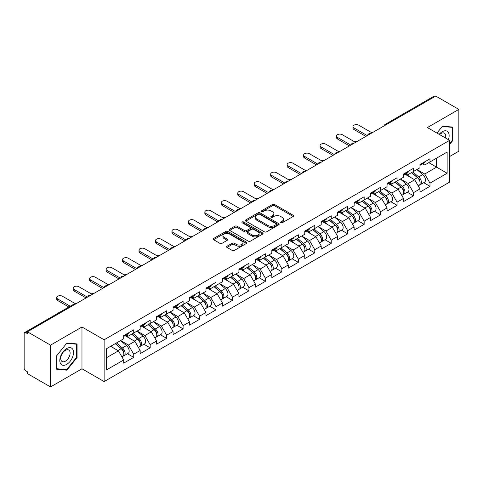 <?xml version="1.0" encoding="UTF-8"?>
<svg xmlns="http://www.w3.org/2000/svg" width="483" height="483" viewBox="0 0 483 483"><rect width="100%" height="100%" fill="white"/><g stroke="black" fill="none" stroke-linecap="round" stroke-linejoin="round"><path stroke-width="0.72" d="M280.726 222.814A1.026 0.592 0 0 0 282.175 222.814L293.181 216.462A1.467 0.845 0 0 0 293.61 215.865A1.467 0.845 0 0 0 293.181 215.267L274.537 204.502A1.467 0.845 0 0 0 272.466 204.502L261.466 210.86A1.026 0.592 0 0 0 261.164 211.276A1.026 0.592 0 0 0 261.466 211.693A1.026 0.592 0 0 0 262.915 211.693L264.34 210.872A4.685 2.705 0 0 1 270.963 210.872L272.521 211.771A4.685 2.705 0 0 1 273.891 213.685A4.685 2.705 0 0 1 272.521 215.599L271.096 216.42A1.026 0.592 0 0 0 270.794 216.837A1.026 0.592 0 0 0 271.096 217.253A1.026 0.592 0 0 0 272.545 217.253L273.97 216.432A4.685 2.705 0 0 1 280.599 216.432L282.15 217.332A4.685 2.705 0 0 1 283.521 219.246A4.685 2.705 0 0 1 282.15 221.16L280.726 221.981A1.026 0.592 0 0 0 280.424 222.397A1.026 0.592 0 0 0 280.726 222.814L280.726 221.981M227.004 246.239A1.467 0.845 0 0 0 226.575 246.837A1.467 0.845 0 0 0 227.004 247.435L232.232 250.454A1.467 0.845 0 0 0 234.303 250.454L246.523 243.402A1.467 0.845 0 0 0 246.952 242.804A1.467 0.845 0 0 0 246.523 242.206L227.885 231.442A1.467 0.845 0 0 0 225.809 231.442L213.589 238.499A1.467 0.845 0 0 0 213.16 239.097A1.467 0.845 0 0 0 213.589 239.695L219.91 243.341A1.467 0.845 0 0 0 221.981 243.341L227.209 240.323A1.467 0.845 0 0 0 227.638 239.725A1.467 0.845 0 0 0 227.209 239.127L224.076 237.316A3.918 2.264 0 0 1 222.929 235.716A3.918 2.264 0 0 1 225.35 233.627A3.918 2.264 0 0 1 229.618 234.116L241.892 241.204A3.918 2.264 0 0 1 243.04 242.804A3.918 2.264 0 0 1 240.619 244.893A3.918 2.264 0 0 1 236.35 244.404L234.303 243.221A1.467 0.845 0 0 0 232.232 243.221L227.004 246.239L227.004 247.435L232.232 244.44L232.232 243.221M81.971 326.997L50.528 345.146L27.422 331.809L435.744 96.063L458.85 109.406L427.407 127.56L449.564 140.348L104.129 339.784L81.971 326.997L81.971 368.783L104.129 381.576L104.129 339.784M264.442 231.858A1.467 0.845 0 0 0 266.513 231.858L278.733 224.806A1.467 0.845 0 0 0 279.162 224.209A1.467 0.845 0 0 0 278.733 223.611L260.089 212.846A1.467 0.845 0 0 0 258.019 212.846L245.799 219.904A1.467 0.845 0 0 0 245.37 220.502A1.467 0.845 0 0 0 245.799 221.099L264.442 231.858M242.635 223.037A1.026 0.592 0 0 1 243.674 223.182L243.674 221.963L262.631 232.909A1.467 0.845 0 0 1 263.06 233.506A1.467 0.845 0 0 1 262.631 234.104L250.405 241.156A1.467 0.845 0 0 1 248.334 241.156L229.697 230.397L229.697 229.202A1.467 0.845 0 0 0 229.268 229.799A1.467 0.845 0 0 0 229.697 230.397M229.697 229.202L234.925 226.177A1.467 0.845 0 0 1 236.996 226.177L244.555 230.542A1.467 0.845 0 0 0 246.626 230.542L250.097 228.544A1.467 0.845 0 0 0 250.526 227.946A1.467 0.845 0 0 0 250.097 227.348L242.225 222.802A1.026 0.592 0 0 1 241.929 222.385A1.026 0.592 0 0 1 242.557 221.836A1.026 0.592 0 0 1 243.674 221.963M104.129 381.576L449.564 182.139L449.564 140.348M127.464 353.749L133.725 357.36L133.725 354.196L128.448 345.055L120.641 340.551M133.725 357.36L123.696 363.15L123.696 359.98L106.556 369.881L106.556 348.678L123.696 338.782L123.696 335.613L133.725 329.829L133.725 332.992L140.161 329.279L140.161 326.11L150.183 320.326L150.183 323.489L156.619 319.776L156.619 316.606L166.641 310.823L166.641 313.992L173.077 310.273L173.077 307.103L183.099 301.32L183.099 304.489L189.535 300.77L189.535 297.6L199.557 291.817L199.557 294.986L205.993 291.267L205.993 288.097L216.022 282.314L216.022 285.483L222.458 281.764L222.458 278.594L232.48 272.81L232.48 275.98L238.916 272.261L238.916 269.097L248.938 263.307L248.938 266.477L255.374 262.758L255.374 259.594L265.396 253.804L265.396 256.974L271.832 253.255L271.832 250.091L281.855 244.301L281.855 247.471L288.291 243.752L288.291 240.588L298.319 234.798L298.319 237.968L304.755 234.249L304.755 231.085L314.777 225.295L314.777 228.465L321.213 224.746L321.213 221.582L331.235 215.792L331.235 218.962L337.671 215.243L337.671 212.079L347.694 206.289L347.694 209.459L354.13 205.74L354.13 202.576L364.158 196.786L364.158 199.956L370.594 196.237L370.594 193.073L380.616 187.283L380.616 190.453L387.052 186.734L387.052 183.57L397.074 177.78L397.074 180.95L403.51 177.237L403.51 174.067L413.533 168.277L413.533 171.447L419.969 167.734L419.969 164.564L429.991 158.774L429.991 161.944L447.137 152.048L447.137 173.246L429.991 183.142L424.72 174.007L416.907 169.497M423.736 182.695L429.991 186.311L429.991 183.142M429.991 186.311L419.969 192.095L419.969 188.931L413.533 192.645L408.256 183.51L400.449 179M407.272 192.198L413.533 195.814L413.533 192.645M413.533 195.814L403.51 201.598L403.51 198.435L397.074 202.148L391.798 193.013L383.991 188.503M390.813 201.701L397.074 205.317L397.074 202.148M397.074 205.317L387.052 211.101L387.052 207.938L380.616 211.651L375.339 202.516L367.533 198.006M374.355 211.204L380.616 214.82L380.616 211.651M380.616 214.82L370.594 220.604L370.594 217.441L364.158 221.154L358.881 212.019L351.075 207.509M357.897 220.707L364.158 224.323L364.158 221.154M364.158 224.323L354.13 230.107L354.13 226.944L347.694 230.657L342.423 221.522L334.61 217.012M341.433 230.21L347.694 233.826L347.694 230.657M347.694 233.826L337.671 239.61L337.671 236.447L331.235 240.16L325.959 231.025L318.152 226.515M324.974 239.713L331.235 243.329L331.235 240.16M331.235 243.329L321.213 249.113L321.213 245.95L314.777 249.663L309.5 240.528L301.694 236.018M308.516 249.216L314.777 252.832L314.777 249.663M314.777 252.832L304.755 258.616L304.755 255.453L298.319 259.166L293.042 250.031L285.236 245.521M292.058 258.719L298.319 262.335L298.319 259.166M298.319 262.335L288.291 268.119L288.291 264.95L281.855 268.669L276.584 259.534L268.771 255.024M275.6 268.222L281.855 271.838L281.855 268.669M281.855 271.838L271.832 277.622L271.832 274.453L265.396 278.172L260.12 269.031L252.313 264.527M259.136 277.725L265.396 281.341L265.396 278.172M265.396 281.341L255.374 287.125L255.374 283.956L248.938 287.675L243.661 278.534L235.855 274.03M242.677 287.228L248.938 290.844L248.938 287.675M248.938 290.844L238.916 296.628L238.916 293.459L232.48 297.178L227.203 288.037L219.397 283.533M226.219 296.731L232.48 300.348L232.48 297.178M232.48 300.348L222.458 306.131L222.458 302.962L216.022 306.681L210.745 297.54L202.938 293.036M209.761 306.234L216.022 309.845L216.022 306.681M216.022 309.845L205.993 315.634L205.993 312.465L199.557 316.184L194.287 307.043L186.474 302.539M193.303 315.737L199.557 319.348L199.557 316.184M199.557 319.348L189.535 325.137L189.535 321.968L183.099 325.687L177.822 316.546L170.016 312.042M176.838 325.24L183.099 328.851L183.099 325.687M183.099 328.851L173.077 334.641L173.077 331.471L166.641 335.19L161.364 326.049L153.558 321.545M160.38 334.743L166.641 338.354L166.641 335.19M166.641 338.354L156.619 344.144L156.619 340.974L150.183 344.693L144.906 335.552L137.1 331.048M143.922 344.246L150.183 347.857L150.183 344.693M150.183 347.857L140.161 353.647L140.161 350.477L133.725 354.196M126.407 334.864L128.448 336.041L133.725 332.992M128.448 345.055L134.884 341.342L125.037 335.655M140.161 350.477L134.884 341.342M142.865 325.361L144.906 326.538L150.183 323.489M144.906 335.552L151.342 331.839L141.495 326.152M156.619 340.974L151.342 331.839M159.324 315.858L161.364 317.035L166.641 313.992M161.364 326.049L167.8 322.336L157.953 316.649M173.077 331.471L167.8 322.336M175.788 306.355L177.822 307.532L183.099 304.489M177.822 316.546L184.258 312.833L174.411 307.146M189.535 321.968L184.258 312.833M192.246 296.852L194.287 298.029L199.557 294.986M194.287 307.043L200.723 303.33L190.876 297.643M205.993 312.465L200.723 303.33M208.704 287.349L210.745 288.526L216.022 285.483M210.745 297.54L217.181 293.827L207.334 288.14M222.458 302.962L217.181 293.827M225.163 277.846L227.203 279.023L232.48 275.98M227.203 288.037L233.639 284.324L223.792 278.637M238.916 293.459L233.639 284.324M241.621 268.343L243.661 269.52L248.938 266.477M243.661 278.534L250.097 274.821L240.25 269.134M255.374 283.956L250.097 274.821M258.085 258.84L260.12 260.017L265.396 256.974M260.12 269.031L266.556 265.318L256.708 259.631M271.832 274.453L266.556 265.318M274.543 249.337L276.584 250.514L281.855 247.471M276.584 259.534L283.02 255.815L273.173 250.128M288.291 264.95L283.02 255.815M291.001 239.834L293.042 241.011L298.319 237.968M293.042 250.031L299.478 246.312L289.631 240.625M304.755 255.453L299.478 246.312M307.46 230.331L309.5 231.508L314.777 228.465M309.5 240.528L315.936 236.809L306.089 231.122M321.213 245.95L315.936 236.809M323.918 220.828L325.959 222.005L331.235 218.962M325.959 231.025L332.395 227.306L322.547 221.619M337.671 236.447L332.395 227.306M340.382 211.325L342.423 212.502L347.694 209.459M342.423 221.522L348.859 217.803L339.012 212.122M354.13 226.944L348.859 217.803M356.84 201.822L358.881 202.999L364.158 199.956M358.881 212.019L365.317 208.3L355.47 202.619M370.594 217.441L365.317 208.3M373.299 192.319L375.339 193.496L380.616 190.453M375.339 202.516L381.775 198.797L371.928 193.115M387.052 207.938L381.775 198.797M389.757 182.816L391.798 183.993L397.074 180.95M391.798 193.013L398.233 189.294L388.386 183.612M403.51 198.435L398.233 189.294M406.221 173.312L408.256 174.496L413.533 171.447M408.256 183.51L414.692 179.791L404.845 174.109M419.969 188.931L414.692 179.791M434.163 96.98L386.364 124.572M385.694 124.964A2.24 1.292 120 0 1 386.261 124.511A2.24 1.292 60 0 0 385.138 124.403L432.937 96.805A2.24 1.292 60 0 1 434.054 96.914M422.679 163.815L424.72 164.993L429.991 161.944M424.72 174.007L436.59 167.154L436.59 158.134L447.137 152.048M428.777 162.644L447.137 173.246M449.564 156.552L458.85 151.191L458.85 109.406M50.528 345.146L50.528 386.937L27.422 373.594L27.422 371.765L25.732 370.793A2.24 1.292 -120 0 1 24.15 368.052L24.15 333.572A2.24 1.292 -120 0 1 24.615 332.552A2.24 1.292 -120 0 1 25.732 332.66L27.422 333.632L27.422 331.809M50.528 386.937L81.971 368.783M106.556 357.698L118.426 350.845L110.613 346.335M123.696 359.98L118.426 350.845M449.564 144.52L452.68 140.65L452.68 127.077L442.494 126.166L436.946 133.067M77.063 343.932L66.883 343.027L56.698 355.693L56.698 369.266L66.883 370.177L77.063 357.511L77.063 343.932M281.136 222.959L282.15 222.373A4.685 2.705 0 0 0 283.521 220.459L283.521 219.246M273.891 213.685L273.891 214.899A4.685 2.705 0 0 1 272.521 216.813L271.506 217.398M293.163 216.475L274.537 205.722A1.467 0.845 0 0 0 272.466 205.722L261.871 211.838M278.733 223.611L278.733 224.806L260.089 214.066A1.467 0.845 0 0 0 258.019 214.066L245.817 221.111M276.143 224.625A1.026 0.592 0 0 0 276.445 224.209A1.026 0.592 0 0 0 276.143 223.786L259.782 214.343A1.026 0.592 0 0 0 258.333 214.343L256.829 215.207A4.685 2.705 0 0 0 255.459 217.121A4.685 2.705 0 0 0 256.829 219.034L268.017 225.495A4.685 2.705 0 0 0 274.64 225.495L276.143 224.625L276.143 225.845A1.026 0.592 0 0 0 276.445 225.422L276.445 224.209M255.459 217.121L255.459 218.34A4.685 2.705 0 0 0 256.829 220.254L256.829 219.034M276.143 225.845L274.64 226.708A4.685 2.705 0 0 1 268.017 226.708L256.829 220.254M229.715 230.409L234.925 227.396L234.925 226.177M250.526 227.946L250.526 229.159A1.467 0.845 0 0 1 250.097 229.757L246.626 231.762A1.467 0.845 0 0 1 244.555 231.762L236.996 227.396A1.467 0.845 0 0 0 234.925 227.396M243.674 223.182L262.607 234.116M252.404 235.076A3.918 2.264 0 0 0 256.672 235.565A3.918 2.264 0 0 0 259.087 233.476A3.918 2.264 0 0 0 257.94 231.876L253.617 229.377A1.467 0.845 0 0 0 251.546 229.377L248.075 231.381A1.467 0.845 0 0 0 247.646 231.979A1.467 0.845 0 0 0 248.075 232.577L252.404 235.076L252.404 236.29A3.918 2.264 0 0 0 256.672 236.785A3.918 2.264 0 0 0 259.087 234.69L259.087 233.476M247.646 231.979L247.646 233.198A1.467 0.845 0 0 0 248.075 233.796L248.075 232.577M252.404 236.29L248.075 233.796M243.04 242.804L243.04 244.018A3.918 2.264 0 0 1 240.619 246.113A3.918 2.264 0 0 1 236.35 245.618L234.303 244.44A1.467 0.845 0 0 0 232.232 244.44M222.929 235.716L222.929 236.936A3.918 2.264 0 0 0 224.076 238.536L224.076 237.316M227.191 240.335L224.076 238.536M246.523 242.206L246.523 243.402L227.885 232.661A1.467 0.845 0 0 0 225.809 232.661L213.613 239.707M452.148 140.348L452.68 140.65M76.537 357.203L77.063 357.511M65.803 369.555L66.883 370.177M356.913 141.579A3.357 1.938 0 0 0 354.625 141.821M418.713 178.583L417.976 178.155M419.661 184.856A4.927 2.844 -120 0 0 420.373 184.639A4.927 2.844 -120 0 0 421.261 181.197A4.927 2.844 -120 0 0 418.695 176.905L412.754 171.894M420.373 184.639L424.436 182.29A4.927 2.844 -120 0 0 425.324 178.849A4.927 2.844 -120 0 0 422.758 174.562L416.817 169.551M411.613 172.558L418.387 178.269A2.983 1.721 60 0 1 419.999 181.946M418.212 185.883L419.105 185.369A4.927 2.844 -120 0 0 419.993 181.928A4.927 2.844 -120 0 0 417.427 177.635L411.492 172.624M409.777 176.953L405.768 173.572M372.013 132.855L358.724 125.182A3.357 1.938 0 0 0 355.065 124.759A3.357 1.938 0 0 0 352.988 126.552A3.357 1.938 0 0 0 353.973 127.923L353.973 129.504A3.357 1.938 180 0 1 352.988 128.134L352.988 126.552M365.897 136.393L353.973 129.504M421.291 163.803A4.927 2.844 60 0 1 420.373 165.144A4.927 2.844 60 0 1 419.969 165.307M425.354 161.455A4.927 2.844 60 0 1 424.436 162.795L420.373 165.144M367.267 135.596L353.973 127.923M448.399 139.678A9.696 5.597 120 0 0 442.283 131.702A9.696 5.597 120 0 0 439.18 134.352M445.501 138.005A6.641 3.834 120 0 0 444.354 133.145A6.641 3.834 120 0 0 441.033 133.477A6.641 3.834 120 0 0 439.578 134.582M436.97 133.079L442.283 126.468L452.148 127.349L452.148 140.499L449.564 143.717M451.496 126.969L452.148 127.349M60.731 363.868A9.696 5.597 120 0 0 70.101 361.356A9.696 5.597 120 0 0 72.607 349.088A9.696 5.597 120 0 0 63.243 351.6A9.696 5.597 120 0 0 60.731 363.868M61.353 360.813A6.641 3.834 120 0 0 62.102 361.507A6.641 3.834 120 0 0 68.278 358.41A6.641 3.834 120 0 0 69.486 350.7A6.641 3.834 120 0 0 68.743 350.006A6.641 3.834 120 0 0 62.561 353.103A6.641 3.834 120 0 0 61.353 360.813M66.672 343.322L76.537 344.204L76.537 357.36L66.672 369.634L56.807 368.752L56.807 355.597L66.648 343.31M75.879 343.83L76.537 344.204M340.455 151.076A3.357 1.938 0 0 0 338.166 151.324M402.254 188.086L401.518 187.658M403.196 194.359A4.927 2.844 -120 0 0 403.915 194.136A4.927 2.844 -120 0 0 404.802 190.7A4.927 2.844 -120 0 0 402.236 186.408L396.295 181.397M403.915 194.136L407.978 191.793A4.927 2.844 -120 0 0 408.86 188.352A4.927 2.844 -120 0 0 406.3 184.065L400.359 179.054M395.154 182.061L401.928 187.772A2.983 1.721 60 0 1 403.54 191.449M401.753 195.386L402.647 194.872A4.927 2.844 -120 0 0 403.534 191.431A4.927 2.844 -120 0 0 400.968 187.138L395.034 182.127M393.319 186.456L389.31 183.075M323.996 160.579A3.357 1.938 0 0 0 321.708 160.827M385.796 197.589L385.054 197.161M386.738 203.862A4.927 2.844 -120 0 0 387.457 203.639A4.927 2.844 -120 0 0 388.338 200.204A4.927 2.844 -120 0 0 385.778 195.911L379.837 190.9M387.457 203.639L391.52 201.296A4.927 2.844 -120 0 0 392.401 197.855A4.927 2.844 -120 0 0 389.835 193.568L383.9 188.557M378.696 191.564L385.47 197.275A2.983 1.721 60 0 1 387.076 200.952M385.295 204.889L386.189 204.375A4.927 2.844 -120 0 0 387.076 200.934A4.927 2.844 -120 0 0 384.51 196.641L378.569 191.63M376.861 195.959L372.852 192.578M307.532 170.082A3.357 1.938 0 0 0 305.25 170.33M369.338 207.086L368.595 206.664M370.28 213.365A4.927 2.844 -120 0 0 370.998 213.142A4.927 2.844 -120 0 0 371.88 209.707A4.927 2.844 -120 0 0 369.314 205.414L363.379 200.403M370.998 213.142L375.056 210.799A4.927 2.844 -120 0 0 375.943 207.358A4.927 2.844 -120 0 0 373.377 203.071L367.442 198.06M362.232 201.067L369.006 206.778A2.983 1.721 60 0 1 370.618 210.455M368.831 214.392L369.73 213.872A4.927 2.844 -120 0 0 370.612 210.437A4.927 2.844 -120 0 0 368.052 206.144L362.111 201.133M360.403 205.462L356.394 202.081M291.074 179.585A3.357 1.938 0 0 0 288.786 179.833M352.874 216.589L352.137 216.167M353.822 222.868A4.927 2.844 -120 0 0 354.534 222.645A4.927 2.844 -120 0 0 355.422 219.204A4.927 2.844 -120 0 0 352.856 214.917L346.921 209.906M354.534 222.645L358.597 220.302A4.927 2.844 -120 0 0 359.485 216.861A4.927 2.844 -120 0 0 356.919 212.574L350.978 207.563M345.774 210.57L352.548 216.281A2.983 1.721 60 0 1 354.16 219.958M352.373 223.895L353.272 223.375A4.927 2.844 -120 0 0 354.154 219.94A4.927 2.844 -120 0 0 351.588 215.647L345.653 210.636M343.938 214.965L339.935 211.584M274.616 189.088A3.357 1.938 0 0 0 272.327 189.336M336.416 226.092L335.679 225.67M337.363 232.371A4.927 2.844 -120 0 0 338.076 232.148A4.927 2.844 -120 0 0 338.963 228.707A4.927 2.844 -120 0 0 336.397 224.42L330.457 219.409M338.076 232.148L342.139 229.805A4.927 2.844 -120 0 0 343.027 226.364A4.927 2.844 -120 0 0 340.461 222.077L334.52 217.066M329.315 220.073L336.09 225.784A2.983 1.721 60 0 1 337.702 229.461M335.914 233.398L336.808 232.878A4.927 2.844 -120 0 0 337.695 229.443A4.927 2.844 -120 0 0 335.13 225.15L329.195 220.139M327.48 224.468L323.471 221.087M355.554 142.358L342.26 134.685A3.357 1.938 0 0 0 338.601 134.262A3.357 1.938 0 0 0 336.53 136.055A3.357 1.938 0 0 0 337.514 137.426L337.514 139.007A3.357 1.938 180 0 1 336.53 137.637L336.53 136.055M349.438 145.89L337.514 139.007M404.832 173.306A4.927 2.844 60 0 1 403.915 174.647A4.927 2.844 60 0 1 403.51 174.81M408.896 170.958A4.927 2.844 60 0 1 407.978 172.298L403.915 174.647M350.809 145.099L337.514 137.426M339.096 151.861L325.802 144.188A3.357 1.938 0 0 0 322.143 143.765A3.357 1.938 0 0 0 320.072 145.558A3.357 1.938 0 0 0 321.056 146.929L321.056 148.51A3.357 1.938 180 0 1 320.072 147.14L320.072 145.558M332.974 155.393L321.056 148.51M388.374 182.809A4.927 2.844 60 0 1 387.457 184.15A4.927 2.844 60 0 1 387.052 184.313M392.431 180.461A4.927 2.844 60 0 1 391.52 181.801L387.457 184.15M334.351 154.602L321.056 146.929M322.638 161.364L309.343 153.691A3.357 1.938 0 0 0 305.685 153.268A3.357 1.938 0 0 0 303.614 155.061A3.357 1.938 0 0 0 304.592 156.432L304.592 158.013A3.357 1.938 180 0 1 303.614 156.643L303.614 155.061M316.516 164.896L304.592 158.013M371.91 192.306A4.927 2.844 60 0 1 370.998 193.653A4.927 2.844 60 0 1 370.594 193.816M375.973 189.964A4.927 2.844 60 0 1 375.056 191.304L370.998 193.653M317.886 164.105L304.592 156.432M306.18 170.867L292.885 163.194A3.357 1.938 0 0 0 289.226 162.771A3.357 1.938 0 0 0 287.15 164.564A3.357 1.938 0 0 0 288.134 165.935L288.134 167.516A3.357 1.938 180 0 1 287.15 166.146L287.15 164.564M300.058 174.399L288.134 167.516M355.452 201.809A4.927 2.844 60 0 1 354.534 203.156A4.927 2.844 60 0 1 354.13 203.319M359.515 199.467A4.927 2.844 60 0 1 358.597 200.807L354.534 203.156M301.428 173.608L288.134 165.935M289.715 180.37L276.421 172.697A3.357 1.938 0 0 0 272.762 172.274A3.357 1.938 0 0 0 270.691 174.067A3.357 1.938 0 0 0 271.675 175.438L271.675 177.019A3.357 1.938 180 0 1 270.691 175.649L270.691 174.067M283.599 183.902L271.675 177.019M338.994 211.312A4.927 2.844 60 0 1 338.076 212.659A4.927 2.844 60 0 1 337.671 212.822M343.057 208.97A4.927 2.844 60 0 1 342.139 210.31L338.076 212.659M284.97 183.111L271.675 175.438M258.157 198.591A3.357 1.938 0 0 0 255.869 198.839M319.957 235.595L319.221 235.173M320.899 241.874A4.927 2.844 -120 0 0 321.618 241.651A4.927 2.844 -120 0 0 322.499 238.21A4.927 2.844 -120 0 0 319.939 233.923L313.998 228.912M321.618 241.651L325.681 239.308A4.927 2.844 -120 0 0 326.562 235.867A4.927 2.844 -120 0 0 324.002 231.574L318.062 226.569M312.857 229.576L319.631 235.287A2.983 1.721 60 0 1 321.243 238.964M319.456 242.901L320.35 242.381A4.927 2.844 -120 0 0 321.237 238.94A4.927 2.844 -120 0 0 318.671 234.653L312.73 229.642M311.022 233.971L307.013 230.59M273.257 189.873L259.963 182.2A3.357 1.938 0 0 0 256.304 181.777A3.357 1.938 0 0 0 254.233 183.57A3.357 1.938 0 0 0 255.217 184.941L255.217 186.523A3.357 1.938 180 0 1 254.233 185.152L254.233 183.57M267.141 193.405L255.217 186.523M322.535 220.816A4.927 2.844 60 0 1 321.618 222.162A4.927 2.844 60 0 1 321.213 222.325M326.599 218.473A4.927 2.844 60 0 1 325.681 219.813L321.618 222.162M268.512 192.614L255.217 184.941M241.693 208.095A3.357 1.938 0 0 0 239.411 208.342M303.499 245.098L302.756 244.676M304.441 251.377A4.927 2.844 -120 0 0 305.159 251.154A4.927 2.844 -120 0 0 306.041 247.713A4.927 2.844 -120 0 0 303.481 243.426L297.54 238.415M305.159 251.154L309.223 248.811A4.927 2.844 -120 0 0 310.104 245.37A4.927 2.844 -120 0 0 307.538 241.077L301.603 236.072M296.399 239.073L303.167 244.79A2.983 1.721 60 0 1 304.779 248.467M302.992 252.404L303.892 251.885A4.927 2.844 -120 0 0 304.779 248.443A4.927 2.844 -120 0 0 302.213 244.156L296.272 239.145M294.564 243.474L290.555 240.093M256.799 199.376L243.504 191.703A3.357 1.938 0 0 0 239.846 191.28A3.357 1.938 0 0 0 237.775 193.073A3.357 1.938 0 0 0 238.759 194.444L238.759 196.026A3.357 1.938 180 0 1 237.775 194.655L237.775 193.073M250.677 202.908L238.759 196.026M306.077 230.319A4.927 2.844 60 0 1 305.159 231.665A4.927 2.844 60 0 1 304.755 231.828M310.134 227.976A4.927 2.844 60 0 1 309.223 229.316L305.159 231.665M252.054 202.117L238.759 194.444M225.235 217.598A3.357 1.938 0 0 0 222.953 217.845M287.041 254.601L286.298 254.179M287.983 260.88A4.927 2.844 -120 0 0 288.695 260.657A4.927 2.844 -120 0 0 289.583 257.216A4.927 2.844 -120 0 0 287.017 252.929L281.082 247.918M288.695 260.657L292.758 258.314A4.927 2.844 -120 0 0 293.646 254.873A4.927 2.844 -120 0 0 291.08 250.58L285.145 245.575M279.935 248.576L286.709 254.293A2.983 1.721 60 0 1 288.321 257.97M286.534 261.907L287.433 261.388A4.927 2.844 -120 0 0 288.315 257.946A4.927 2.844 -120 0 0 285.755 253.66L279.814 248.648M278.099 252.977L274.096 249.596M240.341 208.879L227.046 201.206A3.357 1.938 0 0 0 223.388 200.783A3.357 1.938 0 0 0 221.317 202.576A3.357 1.938 0 0 0 222.295 203.947L222.295 205.529A3.357 1.938 180 0 1 221.317 204.158L221.317 202.576M234.219 212.411L222.295 205.529M289.613 239.822A4.927 2.844 60 0 1 288.695 241.168A4.927 2.844 60 0 1 288.291 241.331M293.676 237.479A4.927 2.844 60 0 1 292.758 238.819L288.695 241.168M235.589 211.62L222.295 203.947M208.777 227.101A3.357 1.938 0 0 0 206.489 227.348M270.577 264.104L269.84 263.682M271.524 270.383A4.927 2.844 -120 0 0 272.237 270.16A4.927 2.844 -120 0 0 273.124 266.719A4.927 2.844 -120 0 0 270.558 262.432L264.624 257.421M272.237 270.16L276.3 267.817A4.927 2.844 -120 0 0 277.188 264.376A4.927 2.844 -120 0 0 274.622 260.083L268.681 255.078M263.476 258.079L270.251 263.796A2.983 1.721 60 0 1 271.863 267.473M270.075 271.41L270.975 270.891A4.927 2.844 -120 0 0 271.857 267.449A4.927 2.844 -120 0 0 269.291 263.163L263.356 258.151M261.641 262.48L257.638 259.099M223.883 218.382L210.588 210.709A3.357 1.938 0 0 0 206.929 210.286A3.357 1.938 0 0 0 204.852 212.079A3.357 1.938 0 0 0 205.836 213.45L205.836 215.032A3.357 1.938 180 0 1 204.852 213.661L204.852 212.079M217.761 221.914L205.836 215.032M273.155 249.325A4.927 2.844 60 0 1 272.237 250.665A4.927 2.844 60 0 1 271.832 250.834M277.218 246.982A4.927 2.844 60 0 1 276.3 248.322L272.237 250.665M219.131 221.123L205.836 213.45M192.319 236.604A3.357 1.938 0 0 0 190.03 236.851M254.118 273.607L253.382 273.185M255.066 279.886A4.927 2.844 -120 0 0 255.779 279.663A4.927 2.844 -120 0 0 256.666 276.222A4.927 2.844 -120 0 0 254.1 271.935L248.159 266.924M255.779 279.663L259.842 277.32A4.927 2.844 -120 0 0 260.723 273.879A4.927 2.844 -120 0 0 258.163 269.586L252.223 264.581M247.018 267.582L253.792 273.3A2.983 1.721 60 0 1 255.404 276.976M253.617 280.913L254.511 280.394A4.927 2.844 -120 0 0 255.398 276.952A4.927 2.844 -120 0 0 252.832 272.666L246.898 267.654M245.183 271.983L241.174 268.602M207.418 227.885L194.124 220.212A3.357 1.938 0 0 0 190.465 219.789A3.357 1.938 0 0 0 188.394 221.582A3.357 1.938 0 0 0 189.378 222.953L189.378 224.535A3.357 1.938 180 0 1 188.394 223.164L188.394 221.582M201.302 231.417L189.378 224.535M256.696 258.828A4.927 2.844 60 0 1 255.779 260.168A4.927 2.844 60 0 1 255.374 260.337M260.76 256.485A4.927 2.844 60 0 1 259.842 257.825L255.779 260.168M202.673 230.626L189.378 222.953M175.86 246.107A3.357 1.938 0 0 0 173.572 246.354M237.66 283.11L236.924 282.688M238.602 289.389A4.927 2.844 -120 0 0 239.32 289.166A4.927 2.844 -120 0 0 240.202 285.725A4.927 2.844 -120 0 0 237.642 281.438L231.701 276.427M239.32 289.166L243.384 286.824A4.927 2.844 -120 0 0 244.265 283.382A4.927 2.844 -120 0 0 241.699 279.089L235.764 274.084M230.56 277.085L237.334 282.803A2.983 1.721 60 0 1 238.94 286.479M237.159 290.416L238.053 289.897A4.927 2.844 -120 0 0 238.94 286.455A4.927 2.844 -120 0 0 236.374 282.169L230.433 277.157M228.725 281.486L224.716 278.105M190.96 237.388L177.666 229.715A3.357 1.938 0 0 0 174.007 229.292A3.357 1.938 0 0 0 171.936 231.085A3.357 1.938 0 0 0 172.92 232.456L172.92 234.038A3.357 1.938 180 0 1 171.936 232.667L171.936 231.085M184.844 240.92L172.92 234.038M240.238 268.331A4.927 2.844 60 0 1 239.32 269.671A4.927 2.844 60 0 1 238.916 269.84M244.295 265.988A4.927 2.844 60 0 1 243.384 267.328L239.32 269.671M186.215 240.129L172.92 232.456M159.396 255.61A3.357 1.938 0 0 0 157.114 255.857M221.202 292.613L220.459 292.191M222.144 298.892A4.927 2.844 -120 0 0 222.862 298.669A4.927 2.844 -120 0 0 223.744 295.228A4.927 2.844 -120 0 0 221.178 290.941L215.243 285.93M222.862 298.669L226.919 296.327A4.927 2.844 -120 0 0 227.807 292.885A4.927 2.844 -120 0 0 225.241 288.593L219.306 283.581M214.096 286.588L220.87 292.306A2.983 1.721 60 0 1 222.482 295.982M220.695 299.919L221.594 299.4A4.927 2.844 -120 0 0 222.476 295.958A4.927 2.844 -120 0 0 219.916 291.672L213.975 286.661M212.266 290.989L208.258 287.608M174.502 246.891L161.207 239.218A3.357 1.938 0 0 0 157.549 238.795A3.357 1.938 0 0 0 155.478 240.588A3.357 1.938 0 0 0 156.462 241.959L156.462 243.541A3.357 1.938 180 0 1 155.478 242.17L155.478 240.588M168.38 250.423L156.462 243.541M223.774 277.834A4.927 2.844 60 0 1 222.862 279.174A4.927 2.844 60 0 1 222.458 279.343M227.837 275.491A4.927 2.844 60 0 1 226.919 276.831L222.862 279.174M169.75 249.633L156.462 241.959M142.938 265.113A3.357 1.938 0 0 0 140.65 265.36M204.738 302.116L204.001 301.688M205.686 308.396A4.927 2.844 -120 0 0 206.398 308.172A4.927 2.844 -120 0 0 207.285 304.731A4.927 2.844 -120 0 0 204.72 300.444L198.785 295.433M206.398 308.172L210.461 305.83A4.927 2.844 -120 0 0 211.349 302.388A4.927 2.844 -120 0 0 208.783 298.096L202.848 293.084M197.638 296.091L204.412 301.809A2.983 1.721 60 0 1 206.024 305.485M204.237 309.422L205.136 308.903A4.927 2.844 -120 0 0 206.018 305.461A4.927 2.844 -120 0 0 203.458 301.175L197.517 296.164M195.802 300.492L191.799 297.111M158.044 256.395L144.749 248.721A3.357 1.938 0 0 0 141.09 248.298A3.357 1.938 0 0 0 139.013 250.091A3.357 1.938 0 0 0 139.998 251.462L139.998 253.044A3.357 1.938 180 0 1 139.013 251.673L139.013 250.091M151.922 259.926L139.998 253.044M207.316 287.337A4.927 2.844 60 0 1 206.398 288.677A4.927 2.844 60 0 1 205.993 288.846M211.379 284.994A4.927 2.844 60 0 1 210.461 286.334L206.398 288.677M153.292 259.136L139.998 251.462M126.48 274.616A3.357 1.938 0 0 0 124.191 274.863M188.279 311.62L187.543 311.191M189.227 317.899A4.927 2.844 -120 0 0 189.94 317.675A4.927 2.844 -120 0 0 190.827 314.234A4.927 2.844 -120 0 0 188.261 309.947L182.32 304.936M189.94 317.675L194.003 315.333A4.927 2.844 -120 0 0 194.891 311.891A4.927 2.844 -120 0 0 192.325 307.599L186.384 302.587M181.179 305.594L187.953 311.312A2.983 1.721 60 0 1 189.565 314.988M187.778 318.925L188.678 318.406A4.927 2.844 -120 0 0 189.559 314.964A4.927 2.844 -120 0 0 186.993 310.678L181.059 305.667M179.344 309.995L175.335 306.614M141.579 265.898L128.291 258.224A3.357 1.938 0 0 0 124.632 257.801A3.357 1.938 0 0 0 122.555 259.594A3.357 1.938 0 0 0 123.539 260.965L123.539 262.547A3.357 1.938 180 0 1 122.555 261.176L122.555 259.594M135.463 269.429L123.539 262.547M190.857 296.84A4.927 2.844 60 0 1 189.94 298.18A4.927 2.844 60 0 1 189.535 298.349M194.921 294.497A4.927 2.844 60 0 1 194.003 295.837L189.94 298.18M136.834 268.639L123.539 260.965M110.021 284.119A3.357 1.938 0 0 0 107.733 284.366M171.821 321.123L171.085 320.694M172.763 327.402A4.927 2.844 -120 0 0 173.482 327.178A4.927 2.844 -120 0 0 174.369 323.737A4.927 2.844 -120 0 0 171.803 319.45L165.862 314.439M173.482 327.178L177.545 324.836A4.927 2.844 -120 0 0 178.426 321.394A4.927 2.844 -120 0 0 175.866 317.102L169.925 312.09M164.721 315.097L171.495 320.815A2.983 1.721 60 0 1 173.107 324.491M171.32 328.428L172.214 327.909A4.927 2.844 -120 0 0 173.101 324.467A4.927 2.844 -120 0 0 170.535 320.181L164.6 315.17M162.886 319.498L158.877 316.117M125.121 275.401L111.827 267.727A3.357 1.938 0 0 0 108.168 267.304A3.357 1.938 0 0 0 106.097 269.097A3.357 1.938 0 0 0 107.081 270.468L107.081 272.05A3.357 1.938 180 0 1 106.097 270.679L106.097 269.097M119.005 278.933L107.081 272.05M174.399 306.343A4.927 2.844 60 0 1 173.482 307.683A4.927 2.844 60 0 1 173.077 307.852M178.462 304A4.927 2.844 60 0 1 177.545 305.341L173.482 307.683M120.376 278.142L107.081 270.468M93.563 293.622A3.357 1.938 0 0 0 91.275 293.869M155.363 330.626L154.626 330.197M156.305 336.905A4.927 2.844 -120 0 0 157.023 336.681A4.927 2.844 -120 0 0 157.905 333.24A4.927 2.844 -120 0 0 155.345 328.953L149.404 323.942M157.023 336.681L161.087 334.333A4.927 2.844 -120 0 0 161.968 330.897A4.927 2.844 -120 0 0 159.402 326.605L153.467 321.593M148.263 324.6L155.037 330.318A2.983 1.721 60 0 1 156.643 333.995M154.862 337.931L155.755 337.412A4.927 2.844 -120 0 0 156.643 333.97A4.927 2.844 -120 0 0 154.077 329.684L148.136 324.673M146.427 329.001L142.419 325.62M108.663 284.904L95.368 277.224A3.357 1.938 0 0 0 91.71 276.807A3.357 1.938 0 0 0 89.639 278.594A3.357 1.938 0 0 0 90.623 279.971L90.623 281.553A3.357 1.938 180 0 1 89.639 280.182L89.639 278.594M102.541 288.436L90.623 281.553M157.941 315.846A4.927 2.844 60 0 1 157.023 317.186A4.927 2.844 60 0 1 156.619 317.355M161.998 313.503A4.927 2.844 60 0 1 161.087 314.844L157.023 317.186M103.917 287.645L90.623 279.971M77.099 303.125A3.357 1.938 0 0 0 74.817 303.372M138.905 340.129L138.162 339.7M139.847 346.408A4.927 2.844 -120 0 0 140.565 346.184A4.927 2.844 -120 0 0 141.447 342.743A4.927 2.844 -120 0 0 138.881 338.456L132.946 333.445M140.565 346.184L144.622 343.836A4.927 2.844 -120 0 0 145.51 340.4A4.927 2.844 -120 0 0 142.944 336.108L137.009 331.096M131.799 334.103L138.573 339.821A2.983 1.721 60 0 1 140.185 343.498M138.398 347.434L139.297 346.915A4.927 2.844 -120 0 0 140.179 343.473A4.927 2.844 -120 0 0 137.619 339.187L131.678 334.176M129.969 338.505L125.96 335.124M92.205 294.407L78.91 286.727A3.357 1.938 0 0 0 75.251 286.31A3.357 1.938 0 0 0 73.181 288.097A3.357 1.938 0 0 0 74.159 289.468L74.159 291.056A3.357 1.938 180 0 1 73.181 289.685L73.181 288.097M86.083 297.939L74.159 291.056M141.477 325.349A4.927 2.844 60 0 1 140.565 326.689A4.927 2.844 60 0 1 140.161 326.858M145.54 323.006A4.927 2.844 60 0 1 144.622 324.347L140.565 326.689M87.453 297.148L74.159 289.468M58.986 312.706A3.357 1.938 0 0 0 56.903 313.908M122.441 349.632L121.704 349.203M123.388 355.911A4.927 2.844 -120 0 0 124.101 355.687A4.927 2.844 -120 0 0 124.988 352.246A4.927 2.844 -120 0 0 122.422 347.959L116.488 342.948M124.101 355.687L128.164 353.339A4.927 2.844 -120 0 0 129.052 349.903A4.927 2.844 -120 0 0 126.486 345.611L120.545 340.6M115.34 343.606L122.114 349.324A2.983 1.721 60 0 1 123.726 353.001M121.939 356.937L122.839 356.418A4.927 2.844 -120 0 0 123.72 352.976A4.927 2.844 -120 0 0 121.155 348.69L115.22 343.679M113.505 348.008L111.156 346.021M75.746 303.91L62.452 296.23A3.357 1.938 0 0 0 58.793 295.813A3.357 1.938 0 0 0 56.716 297.6A3.357 1.938 0 0 0 57.7 298.971L57.7 300.559A3.357 1.938 180 0 1 56.716 299.188L56.716 297.6M68.864 307.001L57.7 300.559M125.019 334.852A4.927 2.844 60 0 1 124.101 336.192A4.927 2.844 60 0 1 123.696 336.361M129.082 332.503A4.927 2.844 60 0 1 128.164 333.85L124.101 336.192M70.234 306.21L57.7 298.971M73.633 305.123L25.732 332.66M74.098 304.858A2.24 1.292 -60 0 0 73.531 305.063A2.24 1.292 -120 0 0 72.408 304.954L24.615 332.552M369.229 134.461A2.24 1.292 120 0 1 369.797 134.014A2.24 1.292 -60 0 1 370.37 133.809M352.771 143.964A2.24 1.292 120 0 1 353.339 143.517A2.24 1.292 -60 0 1 353.906 143.312M336.313 153.467A2.24 1.292 120 0 1 336.88 153.02A2.24 1.292 -60 0 1 337.448 152.815M319.855 162.97A2.24 1.292 120 0 1 320.422 162.523A2.24 1.292 -60 0 1 320.99 162.318M303.396 172.473A2.24 1.292 120 0 1 303.964 172.026A2.24 1.292 -60 0 1 304.531 171.821M286.932 181.976A2.24 1.292 120 0 1 287.5 181.53A2.24 1.292 -60 0 1 288.073 181.324M270.474 191.479A2.24 1.292 120 0 1 271.041 191.033A2.24 1.292 -60 0 1 271.609 190.827M254.016 200.982A2.24 1.292 120 0 1 254.583 200.536A2.24 1.292 -60 0 1 255.151 200.33M237.558 210.485A2.24 1.292 120 0 1 238.125 210.039A2.24 1.292 -60 0 1 238.693 209.833M221.093 219.988A2.24 1.292 120 0 1 221.667 219.542A2.24 1.292 -60 0 1 222.234 219.336M204.635 229.491A2.24 1.292 120 0 1 205.203 229.045A2.24 1.292 -60 0 1 205.77 228.833M188.177 238.994A2.24 1.292 120 0 1 188.744 238.548A2.24 1.292 -60 0 1 189.312 238.336M171.719 248.497A2.24 1.292 120 0 1 172.286 248.051A2.24 1.292 -60 0 1 172.854 247.839M155.26 258A2.24 1.292 120 0 1 155.828 257.554A2.24 1.292 -60 0 1 156.395 257.342M138.796 267.504A2.24 1.292 120 0 1 139.364 267.057A2.24 1.292 -60 0 1 139.937 266.845M122.338 277.007A2.24 1.292 120 0 1 122.905 276.554A2.24 1.292 -60 0 1 123.473 276.348M105.88 286.51A2.24 1.292 120 0 1 106.447 286.057A2.24 1.292 -60 0 1 107.015 285.851M89.421 296.013A2.24 1.292 120 0 1 89.989 295.56A2.24 1.292 -60 0 1 90.556 295.354M282.15 222.373L282.15 221.16M271.096 217.253L271.096 216.42M272.521 216.813L272.521 215.599M261.466 211.693L261.466 210.86M272.466 205.722L272.466 204.502M274.537 205.722L274.537 204.502M293.181 216.462L293.181 215.267M245.799 221.099L245.799 219.904M258.019 214.066L258.019 212.846M260.089 214.066L260.089 212.846M268.017 226.708L268.017 225.495M274.64 226.708L274.64 225.495M236.996 227.396L236.996 226.177M244.555 231.762L244.555 230.542M246.626 231.762L246.626 230.542M250.097 229.757L250.097 228.544M262.631 234.104L262.631 232.909M234.303 244.44L234.303 243.221M236.35 245.618L236.35 244.404M227.209 240.323L227.209 239.127M213.589 239.695L213.589 238.499M225.809 232.661L225.809 231.442M227.885 232.661L227.885 231.442M418.695 176.905L422.758 174.562M414.197 179.507L417.427 177.635M402.236 186.408L406.3 184.065M397.732 189.004L400.968 187.138M385.778 195.911L389.835 193.568M381.274 198.507L384.51 196.641M369.314 205.414L373.377 203.071M364.816 208.01L368.052 206.144M352.856 214.917L356.919 212.574M348.358 217.513L351.588 215.647M336.397 224.42L340.461 222.077M331.899 227.016L335.13 225.15M319.939 233.923L324.002 231.574M315.435 236.519L318.671 234.653M303.481 243.426L307.538 241.077M298.977 246.022L302.213 244.156M287.017 252.929L291.08 250.58M282.519 255.525L285.755 253.66M270.558 262.432L274.622 260.083M266.061 265.028L269.291 263.163M254.1 271.935L258.163 269.586M249.596 274.531L252.832 272.666M237.642 281.438L241.699 279.089M233.138 284.034L236.374 282.169M221.178 290.941L225.241 288.593M216.68 293.537L219.916 291.672M204.72 300.444L208.783 298.096M200.222 303.04L203.458 301.175M188.261 309.947L192.325 307.599M183.763 312.543L186.993 310.678M171.803 319.45L175.866 317.102M167.299 322.046L170.535 320.181M155.345 328.953L159.402 326.605M150.841 331.549L154.077 329.684M138.881 338.456L142.944 336.108M134.383 341.052L137.619 339.187M122.422 347.959L126.486 345.611M117.924 350.555L121.155 348.69M385.138 124.403A2.24 2.24 0 0 0 384.063 125.9M370.515 133.725A2.24 2.24 0 0 0 367.605 135.403M354.057 143.228A2.24 2.24 0 0 0 351.147 144.906M337.599 152.725A2.24 2.24 0 0 0 334.689 154.409M321.141 162.228A2.24 2.24 0 0 0 318.225 163.912M304.676 171.731A2.24 2.24 0 0 0 301.766 173.415M288.218 181.234A2.24 2.24 0 0 0 285.308 182.918M271.76 190.737A2.24 2.24 0 0 0 268.85 192.421M255.302 200.24A2.24 2.24 0 0 0 252.386 201.924M238.844 209.743A2.24 2.24 0 0 0 235.927 211.427M222.379 219.246A2.24 2.24 0 0 0 219.469 220.93M205.921 228.749A2.24 2.24 0 0 0 203.011 230.433M189.463 238.252A2.24 2.24 0 0 0 186.553 239.936M173.005 247.755A2.24 2.24 0 0 0 170.088 249.439M156.546 257.258A2.24 2.24 0 0 0 153.63 258.942M140.082 266.761A2.24 2.24 0 0 0 137.172 268.445M123.624 276.264A2.24 2.24 0 0 0 120.714 277.948M107.166 285.767A2.24 2.24 0 0 0 104.256 287.445M90.707 295.27A2.24 2.24 0 0 0 87.791 296.948M74.249 304.773A2.24 2.24 0 0 0 72.408 304.954"/></g></svg>
